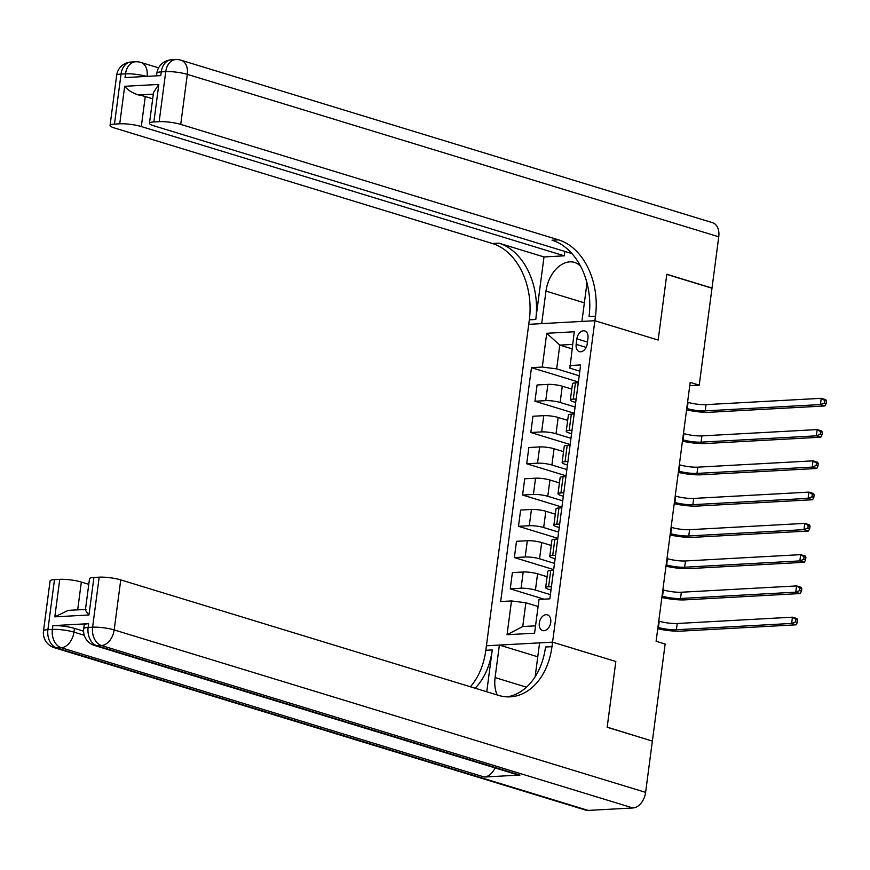 <?xml version="1.0" encoding="UTF-8"?>
<svg xmlns="http://www.w3.org/2000/svg" width="870" height="870" viewBox="0 0 870 870"><rect width="100%" height="100%" fill="white"/><g stroke="black" fill="none" stroke-linecap="round" stroke-linejoin="round"><path stroke-width="1.3" d="M550.732 622.387A8.2 5.546 -73 0 0 547.415 614.851A8.2 5.546 -73 0 0 539.291 623.018A8.2 5.546 -73 0 0 542.608 630.543A8.2 5.546 -73 0 0 550.732 622.387M652.021 740.99L607.184 727.157L615.829 661.494L552.57 642.158L594.884 320.715L528.732 324.336L485.83 650.281A64.086 45.871 -93.1 0 1 470.387 686.767M689.758 385.66L699.23 385.138L690.193 382.376L656.1 641.277L665.137 644.039L652.38 740.968M576.875 338.843L576.157 344.346A7.95 5.372 -73 0 0 579.376 351.643A7.95 5.372 -73 0 0 587.239 343.737L587.968 338.234A7.95 5.372 -73 0 0 584.749 330.937A7.95 5.372 -73 0 0 576.875 338.843L587.457 342.073M645.616 792.374A15.377 10.396 107 0 1 632.914 807.969L101.464 645.518L97.005 645.768A15.377 11.005 86.9 0 1 88.131 627.444A15.377 2.73 -172.5 0 0 83.727 628.749L84.216 624.997A15.377 2.73 7.5 0 1 88.62 623.692L88.131 627.444L92.601 627.194L99.191 577.169A15.377 2.73 7.5 0 1 120.756 579.899L114.177 629.923L645.616 792.374L652.359 741.099L607.173 727.276L615.829 661.494L552.57 642.158L486.417 645.779L499.38 645.061L495.095 677.589A28.84 19.488 -73 0 0 497.216 694.967M572.601 344.411L559.791 345.107L556.659 368.88L542.282 367.053L531.461 367.651L500.674 601.54L511.495 600.942L525.871 602.758L522.74 626.53L535.55 625.824M542.282 367.053L546.73 333.286L574.254 331.774L569.893 368.151L579.811 371.185M511.495 600.942L507.047 634.708L534.572 633.208L539.019 599.43L549.84 598.843L580.627 364.954L569.817 365.552M718.75 236.803L187.311 74.352A15.377 10.396 -73 0 0 181.08 60.237L712.519 222.676A15.377 10.396 107 0 1 718.75 236.803L712.008 288.079L666.811 274.267L658.155 340.05L666.801 274.398L711.986 288.209L699.23 385.138M586.423 280.934A28.84 19.488 -73 0 1 586.206 288.905L581.921 321.421L594.884 320.715L658.155 340.05L594.884 320.715L595.482 316.212A64.086 45.871 86.9 0 0 558.518 239.859L180.732 124.388A15.377 2.73 -172.5 0 0 159.156 121.659L165.746 71.623L161.276 71.873L160.776 75.625L125.019 77.582L125.519 73.83L121.05 74.07L114.459 124.105L119.734 123.812L124.671 86.293L158.818 84.423L153.533 92.416L149.477 123.246A15.377 2.73 -172.5 0 0 154.001 125.845L571.981 253.616M572.014 348.848L559.791 345.107L546.73 333.286M551.449 586.587L548.589 586.75A10.255 1.816 -172.5 0 0 545.653 587.62A10.255 1.816 -172.5 0 0 548.665 589.349L550.993 590.056M555.571 555.321L552.711 555.484A10.255 1.816 -172.5 0 0 549.775 556.354A10.255 1.816 -172.5 0 0 552.787 558.083L555.114 558.79M559.682 524.055L556.822 524.208A10.255 1.816 -172.5 0 0 553.885 525.078A10.255 1.816 -172.5 0 0 556.898 526.818L559.225 527.524M563.803 492.79L560.943 492.942A10.255 1.816 -172.5 0 0 558.007 493.812A10.255 1.816 -172.5 0 0 561.019 495.541L563.347 496.259M567.914 461.513L565.054 461.676A10.255 1.816 -172.5 0 0 562.118 462.546A10.255 1.816 -172.5 0 0 565.13 464.275L567.457 464.982M572.036 430.248L569.176 430.411A10.255 1.816 -172.5 0 0 566.239 431.281A10.255 1.816 -172.5 0 0 569.252 433.01L571.579 433.717M576.147 398.982L573.286 399.134A10.255 1.816 -172.5 0 0 570.35 400.015A10.255 1.816 -172.5 0 0 573.373 401.744L575.69 402.451M579.202 375.764L556.659 368.88M571.786 389.107L562.281 386.204A10.255 1.816 -172.5 0 0 547.893 384.388L537.084 384.975L534.941 401.233L574.276 413.261M575.092 407.029L560.139 402.462A10.255 1.816 -172.5 0 0 545.762 400.646L534.941 401.233M567.675 420.384L558.159 417.469A10.255 1.816 -172.5 0 0 543.783 415.653L532.962 416.251L530.82 432.51L570.154 444.526M570.97 438.306L556.028 433.728A10.255 1.816 -172.5 0 0 541.64 431.911L530.82 432.51M563.553 451.65L554.049 448.746A10.255 1.816 -172.5 0 0 539.661 446.919L528.851 447.517L526.709 463.775L566.033 475.792M566.859 469.572L551.906 465.004A10.255 1.816 -172.5 0 0 537.529 463.177L526.709 463.775M559.443 482.915L549.927 480.012A10.255 1.816 -172.5 0 0 535.55 478.195L524.73 478.783L522.587 495.041L561.922 507.069M562.738 500.837L547.785 496.27A10.255 1.816 -172.5 0 0 533.408 494.454L522.587 495.041M555.321 514.181L545.816 511.277A10.255 1.816 -172.5 0 0 531.429 509.461L520.619 510.048L518.476 526.306L557.8 538.334M558.627 532.103L543.674 527.535A10.255 1.816 -172.5 0 0 529.286 525.719L518.476 526.306M551.21 545.457L541.695 542.543A10.255 1.816 -172.5 0 0 527.318 540.727L516.497 541.314L514.355 557.583L553.69 569.6M554.505 563.379L539.552 558.801A10.255 1.816 -172.5 0 0 525.175 556.985L514.355 557.583M547.089 576.723L537.584 573.819A10.255 1.816 -172.5 0 0 523.196 571.992L512.386 572.59L510.244 588.849L543.989 599.158M550.395 594.645L535.442 590.077A10.255 1.816 -172.5 0 0 521.054 588.25L510.244 588.849M538.095 606.499L525.871 602.758M578.289 382.724L575.429 382.876A10.255 1.816 -172.5 0 0 572.493 383.746L570.35 400.015M531.461 367.651L578.387 381.995M574.178 413.989L571.318 414.142A10.255 1.816 -172.5 0 0 568.382 415.023L566.239 431.281M570.057 445.255L567.196 445.418A10.255 1.816 -172.5 0 0 564.26 446.288L562.118 462.546M565.946 476.532L563.086 476.684A10.255 1.816 -172.5 0 0 560.149 477.554L558.007 493.812M561.824 507.797L558.964 507.949A10.255 1.816 -172.5 0 0 556.028 508.819L553.885 525.078M557.713 539.063L554.842 539.215A10.255 1.816 -172.5 0 0 551.906 540.096L549.775 556.354M553.592 570.328L550.732 570.492A10.255 1.816 -172.5 0 0 547.795 571.362L545.653 587.62M507.047 634.708L522.74 626.53M686.756 408.454L687.235 408.606A12.822 2.273 -172.5 0 0 705.211 410.879L820.432 404.572L821.258 398.319L825.782 399.7L826.5 401.026L824.695 400.472L824.358 402.973L826.174 403.528L826.5 401.026M687.583 402.201L688.061 402.353A12.822 2.273 -172.5 0 0 706.038 404.626L821.258 398.319L824.695 400.472M824.358 402.973L820.432 404.572L824.956 405.953L709.735 412.26A19.227 3.404 7.5 0 1 686.571 409.857M824.956 405.953L826.174 403.528M682.635 439.72L683.124 439.872A12.822 2.273 -172.5 0 0 701.1 442.145L816.321 435.837L817.147 429.584L821.661 430.965L822.378 432.303L820.573 431.748L820.247 434.25L822.052 434.804L822.378 432.303M683.461 433.467L683.94 433.619A12.822 2.273 -172.5 0 0 701.916 435.892L817.147 429.584L820.573 431.748M820.247 434.25L816.321 435.837L820.834 437.219L705.613 443.526A19.227 3.404 7.5 0 1 682.45 441.123M820.834 437.219L822.052 434.804M678.524 470.996L679.002 471.138A12.822 2.273 -172.5 0 0 696.979 473.41L812.199 467.103L813.026 460.85L817.55 462.231L818.268 463.569L816.462 463.014L816.125 465.515L817.941 466.07L818.268 463.569M679.339 464.743L679.829 464.885A12.822 2.273 -172.5 0 0 697.805 467.157L813.026 460.85L816.462 463.014M816.125 465.515L812.199 467.103L816.723 468.484L701.503 474.792A19.227 3.404 7.5 0 1 678.339 472.399M816.723 468.484L817.941 466.07M674.402 502.262L674.881 502.403A12.822 2.273 -172.5 0 0 692.868 504.676L808.089 498.369L808.915 492.115L813.428 493.497L814.146 494.834L812.341 494.28L812.014 496.781L813.82 497.335L814.146 494.834M675.229 496.009L675.707 496.15A12.822 2.273 -172.5 0 0 693.684 498.423L808.915 492.115L812.341 494.28M812.014 496.781L808.089 498.369L812.602 499.75L697.381 506.057A19.227 3.404 7.5 0 1 674.217 503.665M812.602 499.75L813.82 497.335M670.291 533.528L670.77 533.68A12.822 2.273 -172.5 0 0 688.746 535.953L803.967 529.645L804.793 523.381L809.317 524.773L810.035 526.1L808.23 525.545L807.893 528.046L809.709 528.601L810.035 526.1M671.107 527.274L671.596 527.427A12.822 2.273 -172.5 0 0 689.573 529.699L804.793 523.381L808.23 525.545M807.893 528.046L803.967 529.645L808.491 531.026L693.27 537.334A19.227 3.404 7.5 0 1 670.107 534.93M808.491 531.026L809.709 528.601M580.594 266.253A28.84 19.488 -73 0 0 574.526 262.425A28.84 19.488 -73 0 0 545.979 291.113L541.695 323.629L528.732 324.336L529.33 319.834A64.086 45.871 86.9 0 0 492.376 243.491L114.579 128.01A15.377 2.73 -172.5 0 1 110.055 125.41L116.645 75.385A15.377 2.73 7.5 0 1 121.05 74.07A15.377 11.005 86.9 0 1 131.055 62.031A15.377 15.377 0 0 0 116.645 75.385M564.869 251.441L564.293 255.834L141.31 126.541A15.377 2.73 -172.5 0 0 119.734 123.812M544 256.944L535.768 319.486A64.086 45.871 86.9 0 0 498.804 243.132L544 256.944L564.293 255.834M158.818 84.423L153.881 121.941L159.156 121.659M153.881 121.941A15.377 2.73 -172.5 0 0 149.477 123.246M114.459 124.105A15.377 2.73 -172.5 0 0 110.055 125.41M153.316 94.134L138.395 94.95A15.377 2.73 7.5 0 1 145.257 96.526L141.31 126.541M152.696 98.799L145.257 96.526M595.482 316.212L589.044 316.571A64.086 45.871 86.9 0 0 552.08 240.218L558.518 239.859M138.395 94.95C132.305 92.949 127.727 90.067 124.671 86.293M88.62 623.692L52.863 625.65A15.377 2.73 7.5 0 1 74.439 628.379L73.95 632.131L84.27 635.285M83.596 631.174L74.439 628.379M535.104 676.838A28.84 19.488 -73 0 0 535.322 675.381L539.607 642.865L552.57 642.158L551.971 646.66A64.086 45.871 -93.1 0 1 510.288 696.837A64.086 45.871 -93.1 0 1 498.553 695.38L120.756 579.899M486.754 691.77L492.257 649.923A64.086 45.871 -93.1 0 1 475.14 688.224M86.097 609.642C84.781 609.37 85.739 611.153 88.968 614.981L54.821 616.852L59.769 579.333L54.495 579.616L47.904 629.641L52.374 629.401L52.863 625.65M59.769 579.333A15.377 2.73 7.5 0 1 81.334 582.052L77.68 609.848M88.773 584.325L81.334 582.052M495.052 767.916A15.377 10.396 107 0 1 484.231 777.019L61.248 647.726L56.778 647.965A15.377 11.005 86.9 0 1 47.904 629.641A15.377 2.73 -172.5 0 0 43.5 630.957L50.09 580.921A15.377 2.73 7.5 0 1 54.495 579.616M632.914 807.969L588.218 810.416A15.377 10.396 107 0 1 585.695 810.122L54.255 647.671A15.377 10.396 -73 0 0 56.778 647.965L588.218 810.416M484.231 777.019L519.988 775.061A15.377 10.396 107 0 1 517.465 774.768L94.482 645.464A15.377 10.396 -73 0 0 97.005 645.768L519.988 775.061M537.769 656.796L499.38 645.061M85.445 609.598L89.512 578.768A15.377 2.73 7.5 0 1 93.916 577.462L88.968 614.981M99.191 577.169L93.916 577.462M551.971 646.66L545.533 647.008A64.086 45.871 -93.1 0 1 507.058 696.859M54.821 616.852L68.186 610.37L85.467 609.424M666.17 564.793L666.648 564.945A12.822 2.273 -172.5 0 0 684.625 567.218L799.856 560.911L800.672 554.658L805.196 556.039L805.914 557.365L804.108 556.822L803.782 559.323L805.587 559.867L805.914 557.365M666.996 558.54L667.475 558.692A12.822 2.273 -172.5 0 0 685.451 560.965L800.672 554.658L804.108 556.822M803.782 559.323L799.856 560.911L804.369 562.292L689.149 568.599A19.227 3.404 7.5 0 1 665.985 566.196M804.369 562.292L805.587 559.867M662.059 596.07L662.538 596.211A12.822 2.273 -172.5 0 0 680.514 598.484L795.735 592.176L796.561 585.923L801.074 587.304L801.803 588.642L799.998 588.087L799.66 590.589L801.477 591.143L801.803 588.642M662.875 589.806L663.364 589.958A12.822 2.273 -172.5 0 0 681.34 592.231L796.561 585.923L799.998 588.087M799.66 590.589L795.735 592.176L800.259 593.557L685.038 599.865A19.227 3.404 7.5 0 1 661.874 597.462M800.259 593.557L801.477 591.143M657.938 627.335L658.416 627.477A12.822 2.273 -172.5 0 0 676.392 629.75L791.624 623.442L792.439 617.189L796.963 618.57L797.681 619.908L795.876 619.353L795.55 621.854L797.355 622.409L797.681 619.908M658.764 621.082L659.242 621.223A12.822 2.273 -172.5 0 0 677.219 623.496L792.439 617.189L795.876 619.353M795.55 621.854L791.624 623.442L796.137 624.823L680.916 631.131A19.227 3.404 7.5 0 1 657.753 628.738M796.137 624.823L797.355 622.409M560.139 402.462L562.281 386.204M556.028 433.728L558.159 417.469M551.906 465.004L554.049 448.746M547.785 496.27L549.927 480.012M543.674 527.535L545.816 511.277M539.552 558.801L541.695 542.543M535.442 590.077L537.584 573.819M545.762 400.646L547.893 384.388M573.286 399.134L575.429 382.876M569.176 430.411L571.318 414.142M541.64 431.911L543.783 415.653M565.054 461.676L567.196 445.418M537.529 463.177L539.661 446.919M560.943 492.942L563.086 476.684M533.408 494.454L535.55 478.195M556.822 524.208L558.964 507.949M529.286 525.719L531.429 509.461M552.711 555.484L554.842 539.215M525.175 556.985L527.318 540.727M548.589 586.75L550.732 570.492M521.054 588.25L523.196 571.992M586.119 347.391L576.157 344.346M688.061 402.353L687.235 408.606M706.038 404.626L705.211 410.879M683.94 433.619L683.124 439.872M701.916 435.892L701.1 442.145M679.829 464.885L679.002 471.138M697.805 467.157L696.979 473.41M675.707 496.15L674.881 502.403M693.684 498.423L692.868 504.676M671.596 527.427L670.77 533.68M689.573 529.699L688.746 535.953M535.768 319.486L529.33 319.834M498.804 243.132L492.376 243.491M181.08 60.237A15.377 15.377 0 0 0 175.751 59.584A15.377 11.005 -93.1 0 0 165.746 71.623A15.377 2.73 7.5 0 1 187.311 74.352L180.732 124.388M156.872 73.178A15.377 2.73 7.5 0 1 161.276 71.873A15.377 11.005 86.9 0 1 171.281 59.823A15.377 15.377 0 0 0 156.872 73.178L156.513 75.853M147.117 76.375A15.377 10.396 -73 0 0 140.864 62.433A15.377 15.377 0 0 0 135.524 61.781A15.377 11.005 -93.1 0 0 125.519 73.83A15.377 2.73 7.5 0 1 146.562 76.397M584.368 302.847L545.979 291.113M492.257 649.923L485.83 650.281M73.95 632.131A15.377 2.73 -172.5 0 0 52.374 629.401A15.377 11.005 -93.1 0 0 61.248 647.726A15.377 10.396 -73 0 0 73.95 632.131M114.177 629.923A15.377 2.73 -172.5 0 0 92.601 627.194A15.377 11.005 -93.1 0 0 101.464 645.518A15.377 10.396 -73 0 0 114.177 629.923M526.481 687.18L495.095 677.589M667.475 558.692L666.648 564.945M685.451 560.965L684.625 567.218M663.364 589.958L662.538 596.211M681.34 592.231L680.514 598.484M659.242 621.223L658.416 627.477M677.219 623.496L676.392 629.75M171.281 59.823L175.751 59.584M158.59 67.86L140.864 62.433M131.055 62.031L135.524 61.781M43.5 630.957A15.377 15.377 0 0 0 54.255 647.671M83.727 628.749A15.377 15.377 0 0 0 94.482 645.464"/></g></svg>
